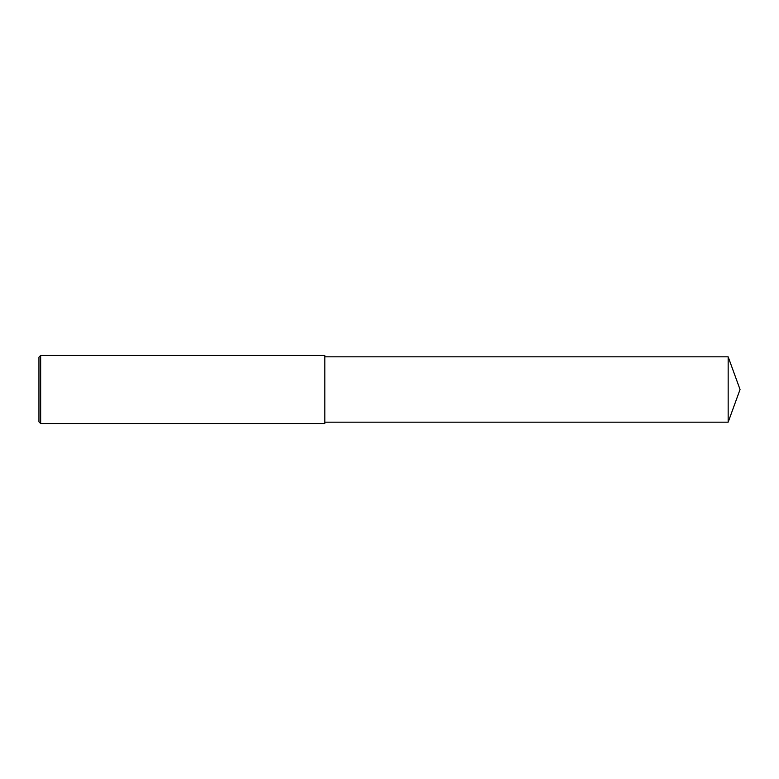 <?xml version="1.0" encoding="UTF-8"?>
<svg xmlns="http://www.w3.org/2000/svg" width="779" height="779" viewBox="0 0 779 779"><rect width="100%" height="100%" fill="white"/><g stroke="black" fill="none" stroke-linecap="round" stroke-linejoin="round"><path stroke-width="1.17" d="M40.654 389.5L40.654 423.533L38.95 421.828L38.95 357.172L40.654 355.467L40.654 389.5M40.654 355.467L324.833 355.467L324.833 423.533L40.654 423.533M324.833 356.831L728.161 356.831L728.161 422.169L324.833 422.169M728.161 422.169L740.05 389.5L728.161 356.831"/></g></svg>

